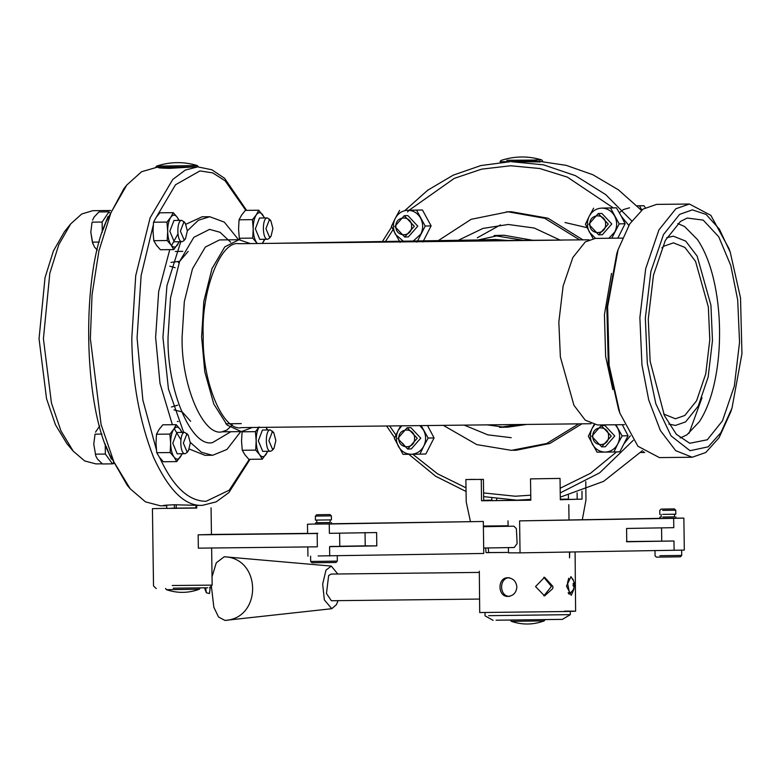 <?xml version="1.0" encoding="UTF-8"?>
<svg xmlns="http://www.w3.org/2000/svg" width="781" height="781" viewBox="0 0 781 781"><rect width="100%" height="100%" fill="white"/><g stroke="black" fill="none" stroke-linecap="round" stroke-linejoin="round"><path stroke-width="1.17" d="M264.349 217.977L262.689 214.755C260.503 211.983 258.345 212.041 256.236 214.931C254.215 218.192 253.21 222.839 253.2 228.872C253.376 234.905 254.518 239.484 256.627 242.627L257.369 243.506M262.279 243.457L264.583 239.298M270.099 220.174L267.424 217.938L259.507 218.026L255.358 228.813L259.77 239.347L267.688 239.259L269.543 238.146L271.027 236.301L269.533 237.199L265.93 228.677L269.289 219.969L270.861 220.828L272.891 228.482L271.027 236.301M264.915 239.298L262.367 243.457M257.242 243.506L252.732 238.117L253.2 228.872L252.468 219.646L256.236 214.931L258.794 210.235L264.71 217.967M258.794 210.235L245.371 210.382L241.602 215.097L239.054 219.803L238.576 229.038L239.308 238.264L240.05 239.728M252.468 219.646L239.054 219.803M252.732 238.117L239.308 238.264M172.367 424.708L159.998 383.403L155.624 337.431L158.68 291.479L169.77 249.627M171.527 245.605L177.902 233.978M185.966 224.235L202.074 216.806L209.718 216.718L224.284 222.097L238.566 239.718M240.714 431.62L226.978 449.436L212.715 455.255L205.071 455.343L189.373 449.055M180.86 439.674L174.241 428.613M173.265 212.657L177.16 217.177C174.964 214.404 172.816 214.472 170.707 217.362L173.265 212.657L159.841 212.803L156.073 217.518L153.515 222.224L153.037 231.459L153.779 240.685L156.464 245.214L160.359 249.735L173.772 249.588L171.088 245.058C173.284 247.821 175.432 247.762 177.541 244.873L179.054 241.719M178.82 220.398L177.16 217.177L179.181 220.398M170.707 217.362C168.686 220.623 167.681 225.27 167.671 231.293C167.847 237.326 168.989 241.915 171.088 245.058L167.193 240.538L167.671 231.293L166.939 222.068L170.707 217.362M184.57 222.595L181.885 220.369L173.978 220.457L169.828 231.235L174.241 241.778L182.158 241.69L184.013 240.577L185.497 238.722L184.004 239.621L180.401 231.108L183.76 222.39L185.322 223.259L187.352 230.903L185.497 238.722M179.376 241.719L173.772 249.588M166.939 222.068L153.515 222.224M167.193 240.538L153.779 240.685M176.223 424.669L180.118 429.189C177.931 426.416 175.774 426.475 173.665 429.365L176.223 424.669L162.799 424.815L159.031 429.53L156.483 434.236L156.005 443.471L156.737 452.697L159.422 457.227L163.317 461.747L176.74 461.6L174.056 457.061C176.242 459.833 178.39 459.775 180.509 456.885L182.012 453.732M181.778 432.41L180.118 429.189L182.139 432.41M173.665 429.365C171.644 432.625 170.639 437.272 170.629 443.305C170.805 449.339 171.947 453.917 174.056 457.061L170.16 452.55L170.629 443.305L169.897 434.08L173.665 429.365M187.528 434.607L184.853 432.381L176.936 432.469L172.786 443.247L177.199 453.79L185.087 453.702L186.971 452.589L188.455 450.735L186.962 451.633L183.359 443.12L186.718 434.402L188.289 435.261L190.32 442.915L188.455 450.735M182.344 453.732L176.74 461.6M169.897 434.08L156.483 434.236M170.16 452.55L156.737 452.697M242.11 431.59L241.534 441.05L242.266 450.276L244.951 454.806L248.846 459.326L262.27 459.169L259.585 454.64C261.772 457.412 263.929 457.344 266.038 454.454L267.541 451.311M266.057 427.344L267.668 429.98M267.307 429.989L266.038 427.344M259.194 426.943C257.183 430.204 256.168 434.851 256.168 440.884C256.334 446.908 257.476 451.496 259.585 454.64L255.69 450.12L256.168 440.884L255.426 431.659L259.194 426.943M273.057 432.186L270.382 429.95L262.465 430.038L258.316 440.826L262.738 451.359L270.646 451.272L272.501 450.159L273.994 448.314L272.491 449.212L268.898 440.689L272.247 431.971L273.819 432.84L275.849 440.494L273.994 448.314M267.873 451.301L262.27 459.169M255.426 431.659L242.012 431.805M255.69 450.12L242.266 450.276M267.424 217.938L267.395 217.938C261.84 217.518 262.152 240.001 267.688 239.259M181.885 220.369L181.856 220.369C176.311 219.939 176.623 242.432 182.158 241.69M270.382 429.95L270.353 429.95C264.798 429.521 265.11 452.014 270.646 451.272M184.853 432.381L184.824 432.381C179.269 431.952 179.581 454.444 185.117 453.702L185.117 453.702M166.704 505.668L160.515 505.824L145.5 501.871L130.202 488.808L113.86 461.825L101.081 424.493L90.352 338.515L92.051 294.749L98.904 250.965L110.922 212.725L126.815 185.009L141.576 171.742L156.737 167.329M192.614 166.978L169.477 168.354C159.549 168.11 156.366 167.759 159.92 167.3M164.205 505.776L163.053 505.678M164.645 505.776C161.081 505.541 164.254 505.209 174.173 504.76L198.784 505.385M126.815 185.009L123.906 188.631L105.533 222.858C81.712 276.328 83.45 401.004 108.744 453.087L127.215 485.255L130.202 488.808M106.87 219.393L105.533 222.858M108.012 216.581L103.033 229.965M109.652 212.774L108.979 211.836L102.126 222.038L102.272 232.299M102.126 222.038L92.08 222.146L90.801 232.162L92.363 242.149L94.511 247.069L97.332 250.145M99.392 242.071L92.363 242.149M92.841 243.936L90.801 232.162L92.08 222.146M108.979 211.836L98.933 211.944L94.091 217.059L92.548 220.174M108.744 453.087L110.18 456.475M106.05 446.127L111.371 459.15M105.22 443.833L105.367 454.054L112.493 463.855L113.138 462.899M102.028 434.08L95.038 434.158L93.769 444.174L95.799 455.948L97.469 459.082L102.448 463.963L112.493 463.855M105.367 454.054L95.321 454.161M95.799 455.948L93.769 444.174L95.038 434.158M99.695 425.948L95.516 432.176M102.262 463.826L95.897 463.894L84.67 460.936L73.229 451.174L61.006 430.985L51.448 403.055L43.414 338.739L49.818 273.252L58.8 244.648L70.69 223.913L81.732 213.994L92.714 210.694L110.697 210.489M70.69 223.913L64.491 231.645L53.401 250.974L45.025 277.655L39.05 338.729L46.538 398.71L55.451 424.757L66.854 443.588L73.229 451.174M178.293 421.496L177.336 421.506M177.765 405.163L171.449 407.018M173.968 409.879L182.266 411.948L190.652 421.301M169.78 266.165L175.12 267.727M188.182 251.375L179.669 261.313L171.01 262.396M178.4 262.475L179.034 262.933M175.334 251.462L182.803 251.355M176.233 508.421L176.174 504.751M195.914 505.375L195.953 508.099M196.763 508.089L196.724 505.395M166.744 508.431L166.695 505.082M174.348 504.76L174.397 508.451M212.383 455.264L201.439 452.277L190.3 442.397M183.799 432.713L168.432 388.987L162.936 337.353L166.939 285.729L180.919 241.27M187.352 230.834L198.374 220.232L209.718 216.718M252.409 427.49L241.388 431.61L227.105 425.069L213.779 404.011L204.788 371.824L201.615 336.757L203.831 301.368L212.002 268.596L224.821 246.855L238.976 239.718L250.35 243.584M591.051 423.712L241.602 427.607C223.307 432.244 202.201 382.251 203.226 336.718C200.932 291.274 220.623 240.128 239.035 243.711L272.471 243.34M622.418 238.098L595.327 238.4L585.34 241.885L572.854 257.486L563.111 286.051L558.835 322.114L560.367 356.946L573.937 405.3L585.233 420.139L597.406 424.971L624.497 424.669M730.255 252.253L728.927 248.485L710.856 215.351L689.408 204.026L656.577 204.397L643.017 209.123L629.74 223.913L618.064 249.725L616.814 253.522L606.857 307.88L608.301 363.721L618.552 409.381L619.889 413.149L637.95 446.283L659.408 457.598L692.23 457.236L705.79 452.502L719.067 437.721L730.752 411.909L731.992 408.112L741.95 353.744L740.515 297.903L730.255 252.253L719.34 229.077L706.141 214.453L692.356 209.864L679.636 214.365L663.489 234.564L650.866 271.524L645.331 318.209L647.322 363.292L655.845 403.777L671.064 435.896L690.043 450.696L708.191 446.83L720.863 432.723L731.992 408.112M618.064 249.725L607.628 306.728L609.131 365.274L619.889 413.149M689.067 433.27L702.041 397.685M689.408 204.026L675.848 208.761L658.91 229.936L645.682 268.693L639.873 317.642L641.953 364.912L648.718 399.97L660.375 430.536L675.711 450.676L692.23 457.236M650.143 361.3L664.416 415.599L676.356 434.304L689.75 443.266L707.322 439.771L722.493 420.803L734.345 386.087L739.548 342.234L737.684 299.894L730.811 265.618L718.764 236.809L703.212 220.115L687.231 218.045L680.505 221.423L665.334 240.392L653.482 275.117L648.279 318.96L650.143 361.3M684.527 226.48L697.384 239.464C704.257 249.578 709.636 262.699 713.502 278.817C717.261 294.632 719.281 311.551 719.555 329.592C719.789 348.131 718.149 365.567 714.654 381.909C711.149 398.115 706.073 411.362 699.425 421.633L686.85 434.9L680.192 437.975M677.791 223.561L684.507 226.461M673.3 236.194L666.837 237.619M668.927 424.151L675.419 425.43M668.887 424.103L675.458 425.43L685.591 421.896L698.253 406.071L708.142 377.106L712.477 340.526L710.925 305.195L697.16 256.148L685.698 241.095L673.349 236.194L666.808 237.678M663.704 414.037L675.389 418.772L684.81 415.482L696.574 400.77L705.76 373.845L709.792 339.842L708.347 307.001L695.559 261.41L684.898 247.421L673.427 242.862L664.006 246.142L661.849 247.85M509.397 240.597L495.544 239.503L481.037 239.913C464.207 240.382 463.299 240.655 478.294 240.724L589.001 239.806M533.384 240.402L504.096 235.257L494.109 235.53L524.344 240.48M518.613 424.522L499.547 427.363L508.148 427.129L526.648 424.425M437.916 240.88L471.128 219.315L508.07 211.817L544.699 218.289L579.678 239.913M578.77 423.849L546.71 443.501L511.399 450.354L476.81 444.614L443.315 425.362M506.352 211.856L511.291 211.729L547.959 218.211L582.968 239.874M581.933 423.81L549.902 443.432L516.339 450.227L513.117 450.315M617.82 238.146L625.103 223.727L621.041 215.771L616.434 207.824L601.8 208.097C596.293 208.371 592.105 211.085 589.245 216.23L593.628 208.185M593.121 238.586L585.399 224.264L589.245 216.23C586.726 221.589 586.804 226.92 589.47 232.221L595.561 238.4M608.887 238.254L614.813 231.937C617.322 226.578 617.254 221.248 614.588 215.946C611.582 210.87 607.325 208.254 601.8 208.097L610.517 207.99L619.187 223.893L611.767 238.215M598.851 234.847L602.327 234.749L611.787 223.981L601.878 213.428L598.246 213.525L588.796 224.293L598.705 234.847L608.301 224.079L598.246 213.525M610.517 207.99L616.434 207.824M619.187 223.893L625.103 223.727M422.882 241.973L431.112 225.894L422.443 209.991L407.809 210.265C402.293 210.538 398.105 213.252 395.245 218.397L399.628 210.353M400.077 242.335L391.398 226.431L395.245 218.397C392.736 223.756 392.804 229.087 395.469 234.388L403.67 241.495M412.964 241.339L420.813 234.105C423.331 228.745 423.253 223.415 420.588 218.114C417.591 213.037 413.325 210.421 407.809 210.265L416.527 210.157L425.196 226.06L416.966 242.139M404.861 237.014L408.336 236.916L417.786 226.148L407.877 215.595L404.255 215.693L394.795 226.461L404.704 237.014L414.311 226.246L404.255 215.693M416.527 210.157L422.443 209.991M425.196 226.06L431.112 225.894M419.934 454.151L403.035 454.347L394.366 438.444L398.212 430.409C395.694 435.769 395.772 441.099 398.427 446.4C401.434 451.486 405.69 454.103 411.216 454.259C416.732 453.976 420.92 451.262 423.771 446.117L419.934 454.151L425.85 453.986L434.07 437.897L427.51 425.538M401.737 425.821L398.212 430.409L400.633 425.84M421.174 425.606L428.154 438.073L423.771 446.117C426.289 440.757 426.211 435.427 423.556 430.126L419.895 425.625M407.819 449.016L411.294 448.919L420.744 438.151L410.845 427.607L407.213 427.705L397.763 438.473L407.662 449.026L417.269 438.258L407.213 427.705M428.154 438.073L434.07 437.897M613.925 451.984L597.035 452.179L588.357 436.276L592.203 428.242C589.694 433.601 589.762 438.932 592.428 444.233C595.425 449.319 599.691 451.935 605.207 452.092C610.722 451.808 614.911 449.095 617.771 443.95L613.925 451.984L619.841 451.818L628.07 435.73L622.272 424.698M594.624 424.747L592.203 428.242L594.097 424.649M615.848 424.766L622.154 435.905L617.771 443.95C620.28 438.59 620.212 433.26 617.546 427.959L615.262 424.776M601.809 446.859L605.295 446.752L614.745 435.993L604.836 425.44L601.214 425.538L591.754 436.306L601.663 446.859L611.269 436.091L601.214 425.538M622.154 435.905L628.07 435.73M414.574 438.297C415.16 449.407 398.525 449.592 398.808 438.473C398.222 427.363 414.857 427.178 414.574 438.297M605.607 224.118C606.202 235.227 589.567 235.413 589.84 224.293C589.255 213.193 605.89 213.008 605.607 224.118M411.616 226.285C412.202 237.395 395.567 237.58 395.85 226.461C395.254 215.361 411.89 215.175 411.616 226.285M608.575 436.13C609.16 447.24 592.525 447.425 592.799 436.306C592.213 425.206 608.848 425.02 608.575 436.13M539.749 161.394L566.186 165.338L592.906 174.759L618.484 189.881L641.416 210.323M642.412 450.647L603.625 481.36L560.319 497.146M483.634 496.628L516.924 500.182L530.807 499.576M539.749 161.892L516.104 161.657M511.575 161.706L543.488 164.84L575.451 175.666L605.714 194.615L631.731 220.906M629.545 207.805L623.355 209.562L619.987 212.247M641.806 210.021L639.541 205.852L637.14 205.881M645.282 207.678L643.964 205.725L637.052 205.793M639.541 205.852L643.964 205.725M640.654 452.531L642.978 452.511L643.485 451.525M642.978 452.511L644.715 452.463M587.068 227.661L565.024 222.517M500.484 224.908L477.298 237.795M157.479 167.329L198.306 166.812L197.359 165.552C183.711 161.482 170.112 161.677 156.571 166.119L197.368 165.552M542.668 161.15L541.721 159.9C528.073 155.829 514.474 156.015 500.943 160.466L500.025 161.745L536.274 161.15M506.762 160.3L535.903 160.066C543.586 159.9 543.488 159.841 535.61 159.89M488.672 615.672L570.325 614.647L562.398 619.372L496.052 620.212M485.001 612.597L485.04 615.838L493.104 620.339M479.319 571.233L479.71 612.548L565.961 611.513C579.072 611.201 578.584 611.074 564.487 611.152M575.617 611.191L575.089 551.952M488.223 547.94L488.681 552.558L507.406 552.44L486.055 552.636L485.645 547.979M483.312 526.043L508.099 525.789M581.982 491.2L582.05 499.118L560.328 499.733L560.036 478.411L530.514 478.89L530.816 500.211L481.555 500.767L481.252 479.446L483.41 479.378L483.703 500.699L481.555 500.767M483.41 479.378L465.866 479.544L466.228 501.988L470.426 521.464M469.801 479.417L481.252 479.446M483.693 500.348L491.815 500.123L491.776 498.229M560.328 499.205L568.451 499.108M530.514 478.89L560.036 478.411M507.835 577.764C513.156 578.252 516.173 581.328 516.876 586.98C516.329 592.652 513.39 595.796 508.08 596.42C497.487 597.094 497.233 577.305 507.835 577.764L507.699 577.764M552.743 588.61L544.562 595.913L535.532 586.57L544.572 577.257L552.928 586.443L552.743 588.61M574.006 587.39L573.937 589.186L571.243 595.376L566.479 586.101L570.999 576.72L573.605 581.005M568.412 495.349L568.451 499.147L560.328 499.235M483.703 500.699L530.816 500.172M471.197 479.475L474.682 479.358M560.328 499.645L582.05 499.118M491.815 500.123L483.703 500.436M577.169 499.166L577.12 492.85M496.667 498.961L496.696 500.065M509.446 577.715C498.825 577.598 499.059 596.704 509.69 596.372M543.83 595.874L551.435 586.433L543.83 577.286M569.183 594.224L569.72 592.73M568.91 592.74L568.734 593.677M488.681 552.558L486.055 552.636M485.548 526.023L485.616 526.658M511.321 621.344C522.343 625.054 533.306 624.907 544.211 620.875L511.321 621.344L510.423 620.094M626.411 541.565L673.974 540.999L626.762 541.78L626.577 528.454L673.788 527.673L673.661 518.35L683.863 518.106L675.868 518.135M683.863 518.106L684.312 550.088L520.048 552.86L519.599 520.878L673.661 518.35M659.877 518.359L519.599 520.878M662.776 518.369L675.331 518.213M662.757 517.032L674.52 516.876M661.156 514.425L661.195 517.09L659.857 517.11L659.877 518.447M663.606 517.032L674.52 516.905L674.481 514.24M662.718 514.367L675.809 514.22L675.76 510.227L662.659 510.374M675.76 510.227L674.403 508.909L661.077 509.095L659.769 510.452L659.818 514.445M520.048 552.86L508.48 552.831L508.411 547.608M508.109 526.287L508.031 520.849M483.693 548.018L514.22 547.51L517.12 543.615L516.368 528.61L513.869 526.189L483.39 526.697M318.14 555.955L483.761 553.456L483.322 521.474L331.476 523.748M317.701 523.973L329.26 524.002L329.397 533.335L376.608 532.554L376.793 545.88L329.582 546.661C342.732 546.417 342.947 546.349 330.246 546.456M329.26 524.002L483.322 521.474M376.793 545.88L365.225 545.851L365.039 532.525M339.784 546.27L365.225 545.851M315.485 524.012L307.489 524.217L307.616 533.54M316.022 524.11L331.466 523.875L316.022 524.11M316.764 520.087L316.803 522.753L315.719 522.753L330.129 522.538M315.719 522.753L315.485 524.1M337.255 555.789L337.324 561.119L311.092 561.461M310.604 556.16L310.672 561.49L312.029 562.798M335.645 562.486L312.4 562.779L336.015 562.466L337.324 561.119M317.008 522.733L330.129 522.567L330.09 519.902M315.68 520.087L331.417 519.882L331.369 515.88L315.622 516.085M316.686 514.757L315.378 516.104L315.426 520.107M329.807 514.581L316.891 514.738L330.012 514.572L331.369 515.88M198.159 534.829L317.154 533.501L317.34 546.827L198.345 548.155L198.159 534.829L211.055 534.468M307.616 533.384L211.436 534.458M317.154 533.501C304.453 533.608 304.678 533.55 317.828 533.306M209.523 587.829L212.149 585.125L172.23 585.506M156.22 588.571L153.515 585.945L152.432 508.656L166.744 508.294M196.753 507.875L171.146 508.216M173.226 588.181L207.717 587.79L173.226 588.181M166.441 589.684C177.453 593.404 188.426 593.248 199.331 589.225L166.441 589.684L165.543 588.444M196.763 508.06L166.744 508.402M681.647 550.127L681.715 555.457L659.896 555.701M654.995 550.498L655.064 555.828L656.421 557.146L680.407 556.814L681.715 555.457M568.451 593.257L568.539 592.75M568.724 578.243L567.514 582.899L569.261 591.832L570.765 592.72L573.147 590.006L574.474 585.975L574.367 583.192L573.225 583.368C572.971 586.189 573.381 587.068 574.465 586.014M574.445 583.397L573.088 579.541L570.784 576.739M479.632 599.066L331.349 600.726L326.468 593.472L328.645 575.538L331.056 574.074L479.339 572.414M338.066 600.648L336.426 604.65L331.779 608.702L324.359 599.925L322.67 584.061L325.98 570.15L331.31 566.088L337.773 573.996M212.032 576.817L216.288 562.818L224.245 556.755L331.31 566.088M331.779 608.702L224.957 620.417L218.553 617.029L213.857 607.315L211.27 585.184M205.696 587.966L206.36 592.779L209.493 593.531L210.304 587.029M156.327 217.157L175.5 184.785L199.965 170.912L212.793 172.913L225.084 180.782L245.849 210.382M156.376 449.671L142.874 400.145L137.075 337.958L141.127 275.498L153.242 225.24M249.315 459.316L229.272 490.165L206.047 501.314C188.485 501.187 173.021 486.592 159.666 457.549M246.601 210.372L224.655 178.351L211.846 169.76L197.72 166.88L185.331 170.053L172.747 179.474L150.128 217.811L135.728 275.615L131.804 338.046C132.174 381.245 139.399 420.949 153.476 457.149C168.706 490.361 185.029 506.42 202.445 505.346L216.171 501.871L228.823 492.645L250.037 459.306M230.649 242.217L220.037 232.269L209.562 229.38L193.844 237.317L179.591 261.469L170.522 297.883L168.042 337.207C166.861 390.012 191.335 447.962 212.539 442.593L230.873 431.727M241.388 431.61L222.146 431.825C203.06 436.657 181.036 384.496 182.1 336.982L184.326 301.583L192.487 268.81L205.315 247.079L219.471 239.933L239.25 239.708M492.86 240.694L481.037 239.913L271.954 243.35L562.164 240.109M271.954 243.35L479.71 239.943M611.543 273.418L604.435 314.616L605.636 356.439L612.841 389.602M560.202 240.128L534.253 228.032L508.246 224.479L482.98 228.413L457.91 240.47M464.217 425.128L487.832 434.851L511.223 437.692M407.516 211.973L409.166 210.245M409.273 210.138L454.278 178.371L481.633 169.155L510.657 165.757L539.759 168.511L567.357 177.111L613.241 207.863M404.578 445.619L402.244 442.934M395.947 435.017L389.651 425.957M385.258 241.798L393.019 229.702M530.729 495.193L515.265 496.228L483.576 492.928M465.896 487.774L437.575 473.823L412.798 454.239M616.58 451.916L590.456 473.315L560.211 488.223M621.383 216.405L628.812 225.426M630.326 435.827L624.546 443.13M516.924 500.182L530.797 499.352M560.28 492.909L599.691 472.808L633.254 440.328M158.387 167.378L187.899 167.319M502.964 162.116L504.594 161.999M523.524 161.804L534.487 161.618C541.418 161.462 541.331 161.413 534.224 161.452M661.741 541.174L661.546 527.849M674.101 550.332L673.974 540.999M329.709 555.984L329.582 546.661M270.861 220.828L269.328 219.012M185.322 223.259L183.799 221.433M273.819 432.84L272.296 431.024M188.289 435.261L186.757 433.445M201.967 505.356L198.276 505.395M198.189 166.87L196.724 166.88M113.528 463.699L112.591 463.709M225.826 423.79L241.3 423.614M232.308 424.962L226.978 429.999L221.999 431.825M478.568 241.036L562.418 240.099M498.444 235.53L478.001 240.001M487.071 424.874L503.872 427.129M465.935 491.405L435.554 476.195L408.834 454.278M394.669 437.78L386.575 425.996M382.202 241.846L391.652 226.949M405.271 210.187L427.734 190.203L453.244 175.149L480.92 165.552L509.778 161.755M156.581 166.119L155.663 167.407M539.954 161.198L539.749 162.184M568.793 504.663L569.007 519.843M569.456 552.05L569.534 557.898M570.286 611.269L570.325 614.647M582.333 519.629L585.965 500.025L585.789 481.623M569.534 557.849L569.74 552.04M544.211 620.875L545.07 619.616M675.848 516.885L675.868 518.223M331.456 522.548L331.476 523.875M307.802 546.866L307.939 556.189M339.784 546.417L339.598 533.091M212.149 585.125L211.631 547.813M211.065 507.835L211.446 534.487M199.331 589.225L200.19 587.956M570.765 592.72L568.138 592.75M224.245 556.755C261.742 557.956 262.172 618.542 224.957 620.417M205.12 587.986L204.827 588.806L206.36 592.779"/></g></svg>
